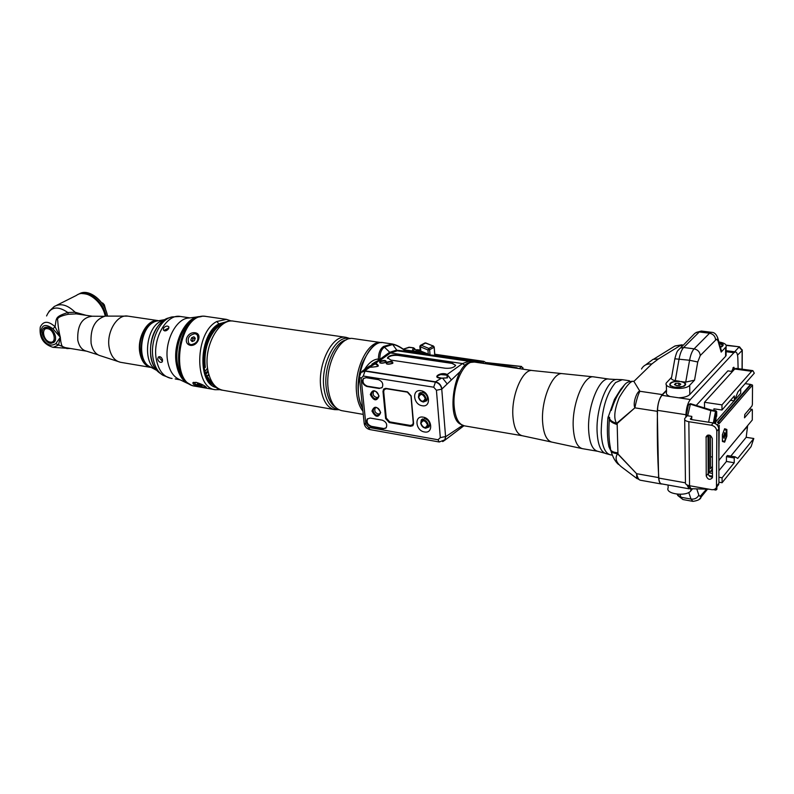 <?xml version="1.0" encoding="UTF-8"?>
<svg xmlns="http://www.w3.org/2000/svg" width="794" height="794" viewBox="0 0 794 794"><rect width="100%" height="100%" fill="white"/><g stroke="black" fill="none" stroke-linecap="round" stroke-linejoin="round"><path stroke-width="1.19" d="M203.443 366.649C204.733 374.699 207.631 380.435 212.127 383.869M216.216 326.959L221.625 323.952M210.132 382.122L209.239 381.229M208.921 374.828L207.8 376.048M231.362 321.014L226.449 319.367L216.802 321.51C194.818 332.448 193.815 388.087 215.293 389.715L195.185 386.221C167.862 383.552 179.434 310.563 206.242 316.469C177.876 311.486 166.671 382.192 195.185 386.221M195.235 332.795C187.017 331.416 182.431 343.752 190.58 345.39C198.053 346.214 202.629 333.758 195.235 332.795M196.108 382.341L192.982 382.589C192.476 384.594 195.929 386.221 203.314 387.492C206.013 388.008 206.996 387.919 206.271 387.224C204.534 385.517 201.14 383.889 196.108 382.341M226.498 321.739L218.906 323.883L216.802 321.51M212.881 384.713C197.567 375.929 201.884 333.579 219.055 324.935L222.598 323.386M218.062 325.56L219.194 324.994M189.518 344.149L191.314 344.953C197.398 343.663 199.453 340.328 197.468 334.939L196.922 334.482M195.076 333.659L197.14 334.701C199.125 340.08 197.081 343.415 190.987 344.715L188.982 343.713C186.937 338.343 188.972 334.989 195.076 333.659M190.798 340.1L192.148 341.579L194.391 340.656L195.274 338.264L193.925 336.785L191.682 337.708L190.798 340.1L192.476 341.44M191.682 337.708L193.131 338.81L192.247 341.192M195.056 338.016L193.131 338.81M205.507 386.599L202.956 386.956C198.311 385.854 195.364 384.485 194.103 382.837L196.555 382.42M198.708 384.892L202.272 385.507L198.431 383.73L197.339 383.909L198.708 384.892L199.056 383.929M201.17 385.686L201.448 384.921M364.466 369.547C368.793 362.749 373.448 359.245 378.42 359.017L378.033 360.694L389.467 352.377L396.355 350.184L406.101 351.276M383.631 346.432C380.227 348.665 378.49 352.864 378.42 359.017L380.892 359.811L390.489 352.963L383.631 346.432L392.256 343.971C396.444 344.794 401.03 347.206 406.032 351.226L406.697 351.553L405.992 351.434M442.675 441.593L444.749 440.263L445.742 436.502L444.987 439.757L443.747 440.958M460.48 371.264L441.921 388.991C441.266 385.14 439.112 382.748 435.469 381.815L364.783 370.788L360.853 372.128L359.93 373.954M441.921 388.991L441.93 389.139C441.266 385.298 439.112 382.916 435.479 381.974L365.081 370.987L361.766 371.731M445.752 436.66L462.624 425.376M487.903 363.195L486.504 362.749M486.98 363.424L483.953 361.379L480.033 362.213L468.907 361.27L462.465 363.573L447.111 374.53L447.459 377.855L441.484 378.152L435.469 381.815M481.769 363.136L480.39 362.173L439.122 356.149M481.293 363.066L480.033 362.213L415.47 353.35M447.022 383.71L442.625 378.123L441.484 378.152C430.566 378.053 441.345 371.195 447.111 374.53L447.072 377.696M380.892 359.811L378.311 361.151C378.202 360.387 376.068 361.399 371.9 364.178M445.136 368.218C450.406 368.605 453.89 367.691 455.577 365.508L451.994 362.947L397.903 354.958C392.653 354.61 389.189 355.533 387.512 357.727L390.807 360.069L445.136 368.218M368.694 366.59L375.383 363.235C380.296 365.607 378.43 366.937 369.766 367.235L367.989 367.027M368.098 366.977L369.329 367.076M369.339 367.086L375.234 363.88L378.212 365.627C378.986 366.342 376.227 366.868 369.925 367.215L370.064 367.304M465.066 365.409L462.465 363.573L390.489 352.963L397.268 350.799L406.012 351.434M444.104 357.29L456.342 358.997L444.104 357.29M431.251 355.643L439.4 356.278L434.794 354.372L439.489 356.298M419.49 350.601L430.844 355.057L436.442 355.523L434.814 354.6M415.391 353.34L416.443 352.377L422.09 353.201L416.314 350.809L416.979 349.757L431.092 355.593L422.09 353.201L421.584 354.303M415.937 353.479L416.443 352.377L415.917 350.531L416.771 349.707L420.165 350.035M406.379 351.563L405.466 350.958C399.938 346.849 395.67 344.695 392.663 344.517L397.268 350.799L468.907 361.27L470.663 362.282M409.515 347.306L403.342 349.221M413.684 347.911L415.996 350.164M414.567 348.457L413.565 351.147M419.758 350.73L428.78 354.461M455.637 365.27L452.024 363.404L397.943 355.404C392.693 355.057 389.229 355.98 387.551 358.173L387.512 358.382M523.008 369.16L522.958 367.731M522.105 369.031L522.889 368.237L521.301 366.58L490.374 363.176M363.255 414.389L341.797 410.677C334.522 408.92 329.976 401.605 328.18 388.713C324.925 364.922 339.921 335.505 353.231 338.572L381.477 342.641M362.918 411.163C359.603 407.064 357.508 401.149 356.645 393.427C353.568 369.389 368.416 339.584 381.457 342.631M421.386 401.298L423.311 402.032L426.815 400.722L427.5 397.943C426.974 394.946 425.296 393.08 422.468 392.325L419.004 393.606L418.438 397.288M422.19 405.744C413.098 404.603 411.699 388.911 420.889 390.717C430.06 391.839 431.38 407.65 422.19 405.744M407.481 391.859L385.556 388.345L383.701 389.03L382.986 391.353L385.626 418.537L389.209 422.547L410.587 426.289L412.84 425.683L413.605 423.778L411.133 395.938L407.481 391.859L385.914 388.375M424.453 431.956C433.584 433.931 432.283 418.359 423.172 417.148C414.041 415.262 415.431 430.725 424.453 431.956M370.312 394.558C372.614 389.01 375.522 389.497 379.046 396.007C376.723 401.536 373.815 401.059 370.312 394.558M371.969 411.034C374.272 405.555 377.17 406.052 380.673 412.523C378.361 417.991 375.463 417.495 371.969 411.034M383.174 428.82L386.202 427.758C387.492 424.314 386.202 421.793 382.321 420.175L370.143 418.051L367.205 419.053C365.875 422.487 367.146 425.018 371.016 426.666L383.174 428.82L385.904 428.095M378.341 379.641C382.331 381.289 383.611 383.899 382.192 387.452L379.214 388.494L366.937 386.509C362.957 384.822 361.697 382.212 363.166 378.678L366.044 377.696L378.341 379.641M407.779 392.127L411.133 395.938M410.974 395.928L413.227 422.706L412.771 424.601L410.359 425.485L389.695 421.882L386.271 418.041L385.626 418.537M413.585 423.391L410.955 395.67M413.406 423.113L412.989 424.83L410.587 426.289M386.321 418.398L389.417 421.902L410.935 425.524M386.599 388.703L384.236 389.566L383.701 391.611L386.271 418.041M386.509 388.762L407.352 392.137L410.845 396.037M382.986 391.353L383.701 391.611M383.691 391.214L384.147 389.368L386.221 388.643M423.857 427.629L425.564 428.254L429.097 426.934L429.733 424.274C429.207 421.316 427.549 419.46 424.74 418.696L421.247 419.986L420.721 423.52M371.443 394.36L372.078 391.938C375.076 390.191 377.309 391.402 378.768 395.571L378.152 397.963C375.155 399.729 372.922 398.528 371.443 394.36M373.101 410.826L373.706 408.473C376.693 406.707 378.917 407.918 380.395 412.076L379.81 414.408C376.822 416.195 374.589 414.994 373.101 410.826M367.205 419.053L367.642 418.726C366.302 422.15 367.572 424.691 371.453 426.338L383.601 428.492M381.874 387.79L379.641 388.177L367.374 386.192C363.384 384.504 362.133 381.894 363.602 378.361L363.91 378.043M428.294 354.253L427.936 349.985L428.8 348.437L421.316 345.291L425.783 342.948L433.236 346.075L428.8 348.437L429.623 349.688L427.936 349.985L420.453 346.839L419.847 346.422L420.334 345.41L421.316 345.291L420.453 346.839L420.83 351.166M426.15 343.107L424.8 343.068L420.681 345.231M433.613 346.333L434.06 347.325L429.623 349.688L430.05 354.888M434.189 347.008L434.715 355.365M420.006 346.234L420.334 345.41M422.209 392.296L420.185 393.884M429.643 425.147L427.668 426.755L428.184 424.601C426.646 420.344 424.353 419.182 421.306 421.128L420.77 423.321M424.393 418.646L422.388 420.254M718.858 461.185L719.304 459.825L752.285 420.006L752.355 409.764L749.605 408.791M712.436 468.946L709.221 472.837L709.022 435.052M740.544 434.189L747.551 426.348L746.191 437.305L730.808 456.113M718.898 477.244L722.083 477.789L734.222 462.763L726.441 461.453L726.441 456.659L727.354 455.538L735.145 456.828L737.715 458.426L753.804 438.506L746.191 437.305M726.441 461.453L718.888 470.693M718.907 482.176L722.083 482.732L722.083 477.789M713.945 410.438L713.945 408.811L721.984 410.022L721.974 404.871L704.496 402.28L704.536 407.888M745.129 383.641L750.538 384.395L717.448 422.458L719.225 422.736L717.2 425.068M715.771 421.842L734.073 400.861M735.462 399.273L740.703 393.268L740.713 388.673M750.538 384.395L752.533 385.1L719.225 423.569L719.225 422.736M718.084 422.557L750.826 384.862M751.958 409.138L744.524 417.823L744.802 414.488L751.987 405.972L752.394 404.384L752.533 385.1M684.696 419.698L685.45 482.355C685.033 483.913 686.393 485.035 689.549 485.729L712.139 489.739L714.491 489.422L716.466 487.714L716.813 431.192C716.476 428.045 714.65 426.05 711.345 425.227L688.845 421.713C685.639 421.098 684.249 420.046 684.686 418.587L687.217 415.709M685.857 417.187L685.927 414.726C686.324 407.888 687.793 402.826 690.343 399.531L733.904 352.695L735.522 351.891C736.882 352.228 737.656 354.322 737.834 358.163L738.122 368.654M690.294 488.499L689.073 488.806L686.909 484.866M704.496 402.28L734.738 369.002L733.805 367.225L731.582 371.384M696.308 405.357L727.87 370.877L732.455 371.503M666.484 390.668L661.958 395.323C659.338 398.568 657.849 403.58 657.482 410.349C657.025 434.368 657.462 456.947 658.822 478.087L685.341 482.802M689.073 488.806L661.303 483.824C659.923 483.457 659.099 481.551 658.822 478.087M666.474 390.261L662.265 394.588C659.348 398.201 657.69 403.769 657.293 411.312L658.613 477.601C658.911 481.462 659.824 483.596 661.362 484.003L662.097 483.963M671.585 377.339L666.345 382.897C662.98 388.445 685.162 390.757 689.698 385.279L689.788 394.539C687.654 396.524 683.922 397.605 678.592 397.794L670.076 396.534C667.01 395.313 665.819 393.834 666.503 392.097L666.374 384.782M689.788 394.539L725.617 356.308L726.093 354.015M720.446 349.509L721.597 351.434L721.18 352.089L726.093 346.75C726.758 344.487 724.376 342.889 718.917 341.956M721.18 352.089L717.925 340.646L716.426 339.266L700.258 355.553L697.737 361.985L694.542 380.167L689.698 385.279M680.915 381.646L685.728 382.122L694.542 380.167M681.629 381.537C686.056 382.817 686.8 384.405 683.882 386.321L674.682 387.383L669.918 385.388C669.213 382.629 672.359 381.229 679.346 381.209L675.267 380.634C671.972 379.949 670.741 378.887 671.565 377.458L674.86 358.799L689.569 360.258L685.728 382.122M679.346 381.209L679.952 381.497M719.066 342.492C723.423 343.564 724.317 344.973 721.756 346.72L720.416 347.256M719.136 342.73L722.59 345.499L720.347 347.018M722.679 345.251L722.282 346.412M685.103 384.524L684.587 385.904M680.319 381.547C683.892 382.182 685.45 383.284 684.984 384.852C683.336 386.837 679.972 387.611 674.89 387.164C671.337 386.529 669.789 385.437 670.255 383.879C671.893 381.894 675.247 381.11 680.319 381.547M670.692 386.083L670.146 384.713M674.404 384.584L676.438 385.566L679.654 385.338L680.825 384.117L678.791 383.135L675.585 383.363L674.404 384.584M675.585 383.363L675.605 385.169M678.791 383.135L678.82 385.398M610.407 447.945L608.889 446.565C607.301 439.022 606.973 429.485 607.916 417.942L614.447 399.402L620.719 389.348L624.332 385.05M609.087 447.121L610.765 450.625M608.581 418.051L608.7 417.197M609.584 417.376L608.71 417.118M637.036 478.633L621.97 467.269C616.094 462.674 614.625 458.168 617.563 453.751L636.609 473.69L617.94 453.91M610.586 450.029C611.092 452.074 613.415 453.314 617.563 453.751L618.089 453.791L617.931 452.818C612.67 452.342 610.179 450.793 610.477 448.213C608.829 440.204 608.472 430.417 609.405 418.845M612.114 452.153L611.41 450.803M610.536 449.563C610.755 451.766 613.087 453.106 617.524 453.582M610.397 447.915L609.048 447.121M662.265 394.588L639.895 391.273C638.058 394.668 636.391 400.186 634.882 407.848L616.601 423.361C613.484 418.269 614.377 409.615 619.29 397.417C626.466 385.547 631.339 380.207 633.89 381.408L639.895 391.273C637.483 390.251 632.381 402.816 634.882 407.848L617.146 423.51L617.931 452.818M616.581 423.53C611.807 421.951 609.445 420.036 609.504 417.763M616.978 423.331L616.601 423.361C611.489 421.654 609.147 419.639 609.603 417.316L608.045 417.009M470.078 362.461C454.347 364.774 446.059 417.039 460.302 424.105L464.311 425.832C458.704 424.433 455.329 418.051 454.188 406.677C452.123 385.765 464.202 359.563 474.415 362.064L470.078 362.461M486.057 363.761L488.509 363.057M518.264 368.466L489.709 363.066M636.609 473.7C637.532 477.641 638.723 479.804 640.182 480.191L636.738 478.206L636.609 473.7M611.281 410.409C616.481 394.588 620.551 390.886 623.489 386.45C625.593 382.599 629.056 380.912 633.89 381.408L651.775 363.999L658.415 358.948L680.14 345.638L683.584 344.973M724.644 442.149L726.857 436.174L726.857 429.475L724.634 428.72L722.401 434.715L722.411 441.454L724.644 442.149M718.858 458.733L719.225 425.237L718.163 426.457M710.422 435.529L710.58 468.698L712.426 466.475M712.456 473.393L709.221 472.837M710.6 471.17L712.446 471.487M708.645 422.229L710.819 410.617L690.125 404.096L688.358 405.069L686.492 414.905L687.703 415.818L691.812 416.374L691.634 419.589M687.991 485.333L691.018 488.717L708.913 489.183M709.201 489.233L691.048 488.717L689.093 485.64M715.95 490.027L713.717 489.65M716.178 488.151L716.873 489.322L715.761 490.017L715.176 489.064M708.337 474.475L708.129 435.062M715.543 423.738L716.645 411.788L715.503 411.332L713.34 422.954M687.703 415.818L690.472 403.68L688.527 404.543M716.069 411.282L715.88 410.726L715.503 411.332L710.819 410.617L711.216 410.022L690.472 403.68M716.654 415.302L716.654 416.354M726.857 429.475L726.073 429.346M724.585 428.859L726.411 429.633L726.371 436.224L724.277 441.861L722.411 441.404M722.411 439.896L723.364 441.682L724.535 441.047L725.557 439.072L726.649 432.839L725.557 429.157L724.078 430.209M722.401 435.797L722.768 433.732M725.468 434.239L723.999 438.288L723.453 436.601L724.912 432.541L725.468 434.239M724.227 438.07L724.991 432.77L724.456 432.958L724.148 438.109M712.387 457.036L710.531 456.729M692.527 488.796L690.81 490.871C686.423 496.935 664.896 494.027 668.141 487.863L668.091 485.045M691.733 417.416L690.284 419.024L690.879 419.47L713.33 422.954C716.625 423.778 718.441 425.763 718.788 428.909L716.813 431.192M716.972 485.68L718.917 483.278L716.893 486.782L716.873 489.035M718.917 483.278L718.788 428.909M707.99 435.082L708.188 473.581C708.615 475.924 710.044 477.065 712.476 477.005M712.476 477.045L712.307 438.536C710.729 434.765 708.665 434.149 706.124 436.7L706.223 475.953C707.831 479.705 709.876 480.31 712.367 477.78L712.476 477.045M733.656 370.193L732.872 367.84M732.961 370.947L732.644 369.806L731.681 371.403M732.673 371.274L731.721 371.145M721.984 410.022L734.351 395.918L734.341 400.901L737.924 391.849L754.3 373.19L752.851 370.639L735.978 368.366L734.738 369.002L751.63 371.294L752.851 370.639M721.974 404.871L751.63 371.294M734.341 400.901L730.48 400.335M722.083 482.732L751.114 446.575L753.804 438.506M734.222 462.763L734.232 457.959L735.145 456.828M734.232 457.959L726.441 456.659M205.775 370.639L207.055 368.744M206.38 372.604L207.899 370.51M206.688 373.478L208.097 371.552M207.562 375.552L208.743 374.202M200.356 316.806C186.501 317.521 173.797 343.246 177.469 363.88C179.275 374.212 183.345 380.951 189.687 384.088M201.418 316.578L199.77 316.588C185.746 316.657 172.536 342.71 176.288 363.682C178.174 374.351 182.431 381.16 189.061 384.117L190.62 384.633M187.414 383.323L179.315 379.443C173.221 376.723 169.311 370.52 167.584 360.813C164.12 341.757 176.169 318.106 189.061 318.007L197.964 316.826M157.678 359.186L158.334 357.002C160.289 356.208 161.698 357.211 162.562 359.99L162.026 362.094C160.15 362.848 158.701 361.875 157.678 359.186M163.643 328.021C165.708 325.877 167.445 325.51 168.864 326.9L168.536 328.756C166.591 331.068 164.874 331.475 163.385 329.996L163.643 328.021M190.054 317.878L180.367 316.469L172.219 316.905C160.15 318.761 149.838 340.576 153.034 358.015C154.522 366.421 157.837 372.178 162.959 375.284L170.571 378.212C163.147 376.515 158.383 370.093 156.249 358.948C152.398 338.433 166.79 313.541 180.367 316.469M175.176 378.927L180.218 379.879M162.502 361.3L159.554 358.084L159.703 356.625M164.576 330.89L164.953 329.887L168.894 327.952M150.354 367.275L146.195 364.942L142.86 360.675C137.65 347.514 139.555 335.485 148.587 324.577L151.902 322.126L157.748 320.617M144.925 329.093C140.637 336.249 139.069 344.11 140.24 352.685L140.776 355.255M150.443 367.334C144.935 365.796 141.401 360.942 139.823 352.754C136.896 337.519 147.446 318.95 157.857 320.587M92.223 316.22C82.01 317.461 77.187 325.421 77.762 340.1C79.122 346.472 82.1 350.174 86.675 351.196L63.649 347.355C61.922 346.998 60.81 343.633 60.334 337.271L58.478 345.082L53.109 347.345C43.422 344.378 39.134 337.629 40.256 327.108C43.303 320.826 48.236 320.687 55.054 326.711L60.334 337.271C58.994 332.229 58.111 326.562 57.674 320.28C56.711 317.937 60.235 315.943 68.244 314.285L76.323 313.868L92.223 316.22L104.034 316.3M52.97 328.845L60.334 337.271L55.749 343.723C49.625 347.206 44.653 344.001 40.851 334.105C41.01 324.806 45.05 323.049 52.97 328.845L55.054 326.711C56.692 317.828 54.558 316.985 67.818 312.499L75.112 312.25L85.97 315.278M68.244 314.285L67.818 312.499C57.684 305.581 50.608 306.732 46.578 315.952M42.33 334.343C41.784 329.133 43.63 326.771 47.858 327.267C51.729 328.647 54.27 331.713 55.481 336.477L55.58 339.435C51.461 346.015 47.035 344.318 42.33 334.343M65.098 347.593L55.749 343.723M76.323 313.868L75.112 312.25C67.54 304.827 60.582 302.921 54.23 306.544L48.97 311.437M70.249 348.457L66.815 348.576M157.887 320.578L127.874 316.131C117.214 313.848 106.118 332.388 109.215 347.752C110.932 356.139 114.703 360.982 120.559 362.302L98.982 355.295C94.933 353.39 92.303 349.4 91.102 343.345C90.198 328.438 94.893 319.367 105.195 316.121C102.307 300.767 85.206 288.55 76.452 295.388L56.771 305.263M105.711 316.042C101.225 301.571 93.315 294.068 81.971 293.542M106.108 315.992C103.428 301.105 87.151 288.679 78.09 294.465M107.428 315.823C104.987 300.658 88.253 287.815 79.132 293.959M103.359 305.343L104.332 304.836L105.91 310.543M102.158 303.497L102.843 303.139L101.582 302.683M102.843 303.139L104.332 304.836M43.045 333.54L44.851 327.922L48.027 327.307M47.481 341.37L51.918 343.038L53.992 342.313L55.322 340.586M44.851 327.922L45.486 327.565M335.544 407.253C330.562 403.888 327.456 397.367 326.215 387.671C323.555 367.632 334.363 342.164 346.224 339.892M349.777 338.661C336.467 333.837 320.498 363.473 323.873 387.76C325.828 401.258 330.721 408.513 338.542 409.525M334.562 409.625C327.217 407.858 322.622 400.513 320.786 387.591C317.471 363.721 332.577 334.244 346.025 337.331L233.664 321.173C219.243 318.007 203.671 345.966 207.621 368.863C209.805 381.269 214.837 388.395 222.707 390.231L334.562 409.625L338.969 409.744M205.299 367.493C203.75 352.06 207.284 339.157 215.899 328.805C222.499 322.503 228.424 319.952 233.664 321.173M211.184 382.668C207.522 379.066 205.14 373.756 204.048 366.749C202.708 346.938 208.147 332.954 220.365 324.796M218.906 323.883C199.145 333.768 197.081 383.611 216.077 387.472M362.659 408.672C356.744 396.375 356.526 381.457 362.004 363.93C369.498 348.08 376.693 341.013 383.591 342.72C366.401 338.234 350.283 387.74 362.61 408.176M443.35 441.226L444.819 439.896L445.583 436.64L441.762 389.278C441.097 385.437 438.943 383.045 435.32 382.103L364.903 371.116L360.972 372.446L359.384 376.961L361.131 378.262L365.885 424.443L368.505 427.38L438.04 439.767L440.313 437.623L436.422 390.241L433.683 387.194L363.255 376.048L361.131 378.262M363.255 376.048L365.081 370.987M433.683 387.194L435.479 381.974M436.422 390.241L441.93 389.139M486.196 363.602L484.191 363.483M440.313 437.623L445.742 436.502M487.695 363.265L486.841 362.779M487.228 363.374L486.553 362.808M484.022 363.463L482.464 361.528L435.628 354.71M451.181 379.631L447.618 375.006L447.082 375.532M447.459 377.855L442.595 378.182M437.206 376.952L437.226 376.435C435.956 376.773 437.385 377.339 441.514 378.103L441.543 378.152M437.276 377.041L437.822 375.691L440.759 374.56L446.704 375.125M364.783 370.788L369.925 367.215L368.218 367.017M375.234 363.88L378.311 361.151M386.321 362.322C390.956 360.853 393.109 361.171 392.782 363.305C388.117 364.783 385.963 364.456 386.321 362.322M379.75 361.33C384.385 359.861 386.529 360.188 386.172 362.302C381.517 363.781 379.373 363.454 379.75 361.33M391.76 343.911L392.663 344.517L384.653 347.008C381.398 349.132 379.8 353.161 379.86 359.096M416.016 352.873L406.449 351.474M420.185 350.343L419.232 350.253M406.2 351.345L416.046 352.784M404.702 350.204L416.026 351.861M408.86 347.365L413.346 347.851L412.225 350.948M386.321 363.632L386.777 362.838C389.914 361.627 391.928 361.736 392.841 363.166L392.623 363.315M379.79 362.689L380.207 361.846C383.333 360.645 385.338 360.744 386.241 362.163L386.013 362.312M519.276 368.615L521.569 366.461L486.335 362.58M488.915 363.017L487.318 362.838M365.885 424.443L364.148 423.063L359.434 377.448M368.505 427.38L369.815 429.564L439.251 441.99L444.987 439.757M438.04 439.767L439.251 441.99M389.209 422.547L389.507 421.842M418.507 397.268C420.135 401.387 422.428 402.479 425.376 400.523L425.941 398.26C424.433 393.993 422.13 392.832 419.063 394.757L418.478 397.05M425.247 398.389C422.666 393.566 420.473 393.209 418.666 397.318C421.237 402.121 423.43 402.479 425.247 398.389M420.8 423.549C422.458 427.658 424.75 428.73 427.668 426.755C424.582 428.79 422.269 427.698 420.721 423.47M420.959 423.599C423.51 428.353 425.693 428.73 427.5 424.73C424.939 419.957 422.755 419.579 420.959 423.599M657.482 410.349L685.927 414.726M742.062 369.18L742.142 350.462L737.517 355.156M742.023 350.273L739.055 347.057L734.658 351.782M733.904 352.695L726.093 351.682M678.592 397.794L690.343 399.531M661.958 395.323L670.076 396.534M725.607 347.415L725.617 356.308M675.267 380.634L679.108 358.848C680.13 353.449 681.639 349.668 683.654 347.494L694.095 348.854C692.1 351.037 690.591 354.839 689.569 360.258L697.737 361.985M700.258 355.553C699.861 351.931 697.807 349.697 694.095 348.854L709.558 333.232L699.286 331.961L701.31 331.038L696.06 332.488M674.89 358.59C676.2 353.568 677.272 350.829 678.106 350.392L680.299 348.05L683.654 347.494L699.286 331.961L697.797 331.961L694.859 333.331L680.647 347.881M718.034 341.003L717.558 337.311M721.597 351.434L718.312 339.812C716.962 334.82 714.709 332.319 711.553 332.309L709.558 333.232C713.211 334.036 715.225 336.219 715.602 339.782M742.142 350.462L742.261 349.856M742.182 369.2L742.261 350.293L739.522 346.819L726.202 345.41M612.333 455.141L610.348 454.793C604.988 453.364 601.941 446.01 601.207 432.74C601.455 410.399 606.239 393.665 615.578 382.539L622.258 379.691L629.414 380.723M610.288 447.449L608.889 446.565M617.037 424.492C611.698 422.855 609.177 420.78 609.474 418.259L607.916 417.942M621.295 389.397L620.719 389.348M621.543 389.05L620.977 389M615.459 399.551L614.447 399.402M641.512 369.021C643.597 365.22 647.021 363.553 651.775 363.999M610.348 454.793L605.653 453.523C600.641 451.657 597.793 444.432 597.098 431.857C595.818 408.225 607.728 377.984 617.395 379.453L622.258 379.691M593.882 376.892L562.529 373.656C552.822 371.661 541.022 399.71 542.6 421.822C543.473 433.723 546.49 440.472 551.681 442.06L582.498 448.679C577.149 447.27 574.062 440.204 573.248 427.5C571.789 404.057 584.126 374.331 593.882 376.892L609.117 379.105C599.53 376.555 587.292 406.478 588.642 430.03C589.406 442.804 592.413 449.89 597.674 451.28L604.76 453.185M551.681 442.06L522.313 435.747C517.013 434.387 513.877 427.916 512.914 416.334C511.197 395.005 522.978 368.128 532.645 370.57L562.529 373.656M485.71 363.712L489.154 363.076L515.514 367.562L514.998 367.989M658.613 477.601L636.609 473.69M634.882 407.848L657.293 411.312M682.592 345.956L678.265 345.41L674.791 346.075L653.869 359.047M645.492 364.972L653.035 359.354L658.415 358.948M713.617 489.67L715.841 490.067L716.873 489.322L716.863 486.821M690.601 488.628L691.098 488.717M708.943 475.586L712.466 476.192M716.684 411.58L714.521 423.262M690.81 490.871L690.79 488.687M696.775 488.975L698.948 495.387L700.08 496.399L706.511 489.203M688.745 492.459L691.028 499.079L680.964 497.243L679.932 494.325M676.984 494.166L682.919 499.535L677.689 495.416M698.829 495.079C697.331 498.096 694.73 499.426 691.028 499.079L692.954 501.371L682.919 499.535M701.31 495.585L701.082 497.084L699.226 499.386M713.33 422.954L711.345 425.227M689.549 485.729L688.845 421.713M706.223 475.953L708.188 473.581M705.995 437.524L707.98 435.231M160.636 373.627L160.567 373.577C155.654 370.609 152.488 365.101 151.059 357.062C147.992 340.408 157.847 319.575 169.41 317.789L169.499 317.759M156.21 369.796C142.662 363.315 145.649 328.488 160.418 321.441L164.1 320.032M153.56 322.255C140.359 328.547 137.144 359.206 148.905 366.203L156.686 370.361M149.341 366.55C136.836 360.665 139.506 328.776 153.103 322.304L156.567 321.004M70.865 348.556L52.851 347.315M47.62 328.696C40.693 327.297 43.362 341.301 50.141 342.095C57.079 343.574 54.458 329.48 47.62 328.696M350.253 338.581L346.025 337.331M208.177 377.478C212.504 385.517 217.348 389.765 222.707 390.231M226.449 319.367L206.242 316.469M220.474 389.675L215.293 389.715M193.587 382.321L192.982 382.589M383.591 342.72L392.256 343.971M444.749 440.263L463.924 425.753M447.31 377.011L446.943 377.726M362.411 371.016L368.029 367.017M368.684 366.59L369.23 366.163M416.076 352.427L415.927 350.63M404.106 349.767L415.996 351.504M408.97 347.246L403.263 349.171M416.016 350.114L413.525 347.802L409.029 347.226M434.784 354.233L483.963 361.379M416.8 349.707L420.155 350.005M416.771 349.707L415.917 350.531M430.735 355.027L436.313 355.494M428.8 354.461L430.715 355.027M392.474 363.404C388.087 364.257 386.043 364.238 386.331 363.374L386.37 363.682M385.874 362.411C381.547 363.255 379.512 363.255 379.76 362.382M521.569 366.461L523.137 369.18M420.393 392.534L419.004 393.606M364.198 423.569C364.873 426.795 366.739 428.8 369.815 429.564M384.147 389.368L384.971 388.762M413.307 424.165L412.771 424.601M422.587 418.914L421.247 419.986M373.706 408.473L374.708 407.709M372.078 391.938L373.101 391.174M419.867 346.571L420.234 350.918M434.874 355.375L434.209 347.147L433.445 346.035L425.088 342.909M419.063 394.757L418.418 397.129M418.428 397.199C419.947 401.427 422.269 402.538 425.376 400.523L427.5 398.856M421.306 421.128L420.711 423.401M375.473 407.521C374.034 410.637 374.907 412.781 378.083 413.962L380.177 413.763M373.805 391.005C372.376 394.142 373.269 396.285 376.475 397.457L378.559 397.248M735.522 351.891L726.093 350.67M726.093 346.75L726.093 355.633M711.553 332.309L701.31 331.038M684.984 384.852L684.994 385.358M670.464 385.824L669.918 385.388M726.063 345.112L739.522 346.819M618.447 464.43C615.181 461.513 612.72 457.076 611.043 451.111M609.117 379.105L616.442 379.502M582.498 448.679L597.674 451.28M464.311 425.832L522.313 435.747M474.415 362.064L532.645 370.57M518.561 368.515L516.11 367.562M661.362 484.003L640.182 480.191M675.158 345.926L682.096 344.785M711.216 410.022L715.88 410.726L716.684 411.739L716.694 416.116M726.282 430.09L726.302 429.445M724.535 441.047L724.327 441.762M692.954 501.371C698.005 500.637 700.715 499.198 701.082 497.084L707.484 489.213M716.803 486.901L718.739 484.489M707.325 435.311L706.124 436.7M172.06 378.47L170.571 378.212M165.976 318.98C154.334 326.592 149.262 339.147 150.751 356.635M157.669 371.384C154.115 367.86 151.823 363.007 150.781 356.834M164.725 319.645L156.041 321.193M120.559 362.302L150.473 367.354M127.874 316.131L105.195 316.121M97.94 354.769L86.675 351.196M45.198 327.753C41.546 334.383 43.402 339.425 50.786 342.869L53.724 342.482"/></g></svg>
